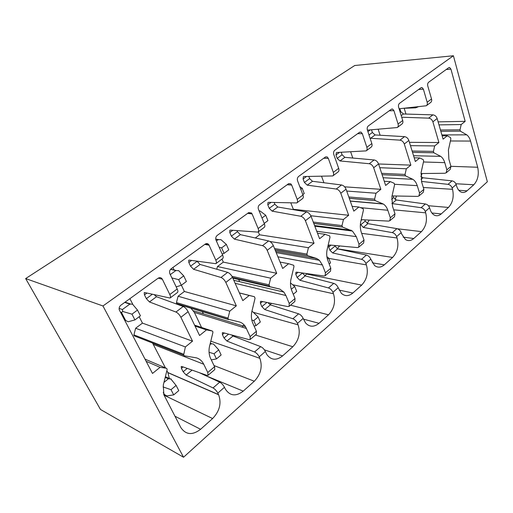 <?xml version="1.0" encoding="UTF-8"?>
<svg xmlns="http://www.w3.org/2000/svg" width="513" height="513" viewBox="0 0 513 513"><rect width="100%" height="100%" fill="white"/><g stroke="black" fill="none" stroke-linecap="round" stroke-linejoin="round"><path stroke-width="0.77" d="M25.65 278.565L354.733 65.51L453.409 55.757L487.35 181.762L183.545 457.243L100.471 409.464L25.65 278.565L102.959 305.972L183.545 457.243M453.409 55.757L102.959 305.972M199.243 372.643L219.705 382.166C221.61 383.217 223.193 384.923 224.463 387.283L225.239 388.899C229.818 395.998 235.82 396.741 243.233 391.137L254.301 381.23C260.841 374.31 262.701 366.68 259.879 358.33L259.219 356.862L265.356 351.495L266.972 354.759C271.319 360.261 276.526 360.645 282.58 355.919L292.814 346.756C298.88 340.305 300.631 332.995 298.079 324.819L297.482 323.376L303.157 318.406L305.601 322.998C309.589 327.179 314.065 327.281 319.009 323.305L328.512 314.809C334.143 308.781 335.797 301.766 333.482 293.757L332.937 292.339L338.208 287.729L341.382 293.34C344.96 296.469 348.782 296.36 352.848 293.026L361.678 285.119C366.923 279.47 368.501 272.724 366.391 264.888L365.897 263.496L370.803 259.2L374.58 265.561C377.735 267.882 380.986 267.639 384.346 264.83L392.586 257.455C397.485 252.152 398.979 245.656 397.062 237.981L396.607 236.621L401.185 232.613L401.634 233.973L405.424 239.5C408.175 241.219 410.945 240.892 413.747 238.513L421.449 231.619C426.034 226.624 427.457 220.372 425.707 212.85L425.29 211.51L429.573 207.765L429.984 209.099C430.888 211.933 432.273 213.902 434.139 215.018C436.531 216.287 438.897 215.915 441.251 213.895L448.465 207.438C452.767 202.725 454.12 196.684 452.53 189.323L452.145 188.008L456.16 184.494L456.538 185.809C457.468 188.899 458.936 190.964 460.937 191.997C463.008 192.933 465.041 192.542 467.035 190.817L473.813 184.757C477.853 180.3 479.148 174.465 477.693 167.251L470.549 141.069C469.748 138.247 468.491 136.176 466.785 134.848L460.385 131.161L440.84 131.309M448.997 67.536L449.587 67.485L450.933 69.127L465.169 121.344L461.2 124.544L460.014 129.808L460.385 131.161M449.587 67.485L448.708 67.697L428.644 82.227C427.714 83.093 427.425 84.344 427.778 85.985L431.529 98.983C431.92 100.561 431.613 101.734 430.612 102.517L426.418 105.659M399.101 108.782L426.284 105.768C427.278 104.985 427.579 103.812 427.182 102.234L423.385 89.185L422.052 87.556L420.993 87.774L399.531 103.325C398.537 104.242 398.235 105.537 398.62 107.217L402.711 120.51C403.147 122.113 402.878 123.3 401.897 124.063L397.402 127.442M367.411 130.122L397.261 127.545C398.235 126.782 398.505 125.595 398.062 123.986L393.913 110.648L392.612 109.045L391.336 109.256L368.321 125.935C367.257 126.91 366.936 128.256 367.366 129.981L371.842 143.569C372.323 145.211 372.092 146.404 371.136 147.148L366.301 150.777M341.203 152.297L342.068 154.779L344.851 157.331L374.15 159.96L369.238 163.724L339.978 160.941L337.182 158.37L335.983 154.964L336.361 152.682L337.003 152.483L366.167 150.88C367.116 150.136 367.34 148.943 366.853 147.302L362.313 133.662L361.081 132.123L359.523 132.303L334.784 150.232C333.636 151.271 333.296 152.675 333.771 154.445L338.683 168.341C339.215 170.015 339.029 171.214 338.112 171.932L332.892 175.85M308.839 176.478L309.634 178.62L312.481 181.294L341.536 184.981L336.265 189.028L307.249 185.161L304.401 182.468L303.093 178.992L303.382 176.703L304.01 176.523L332.764 175.946C333.674 175.228 333.86 174.035 333.315 172.355L328.333 158.402L327.23 156.972L325.313 157.093L298.643 176.414C297.405 177.53 297.046 178.992 297.566 180.807L302.971 195.023C303.568 196.729 303.427 197.928 302.555 198.614L296.912 202.853M274.179 202.513L274.846 204.193L277.751 206.995L306.453 211.901L300.772 216.262L272.134 211.151L269.222 208.329L267.792 204.777L267.978 202.488L268.588 202.334L296.79 202.943C297.655 202.257 297.784 201.058 297.181 199.345L291.698 185.078L290.8 183.827L288.421 183.821L259.584 204.713C258.244 205.905 257.866 207.438 258.443 209.298L264.4 223.835C265.061 225.579 264.984 226.778 264.163 227.426L258.045 232.017M236.993 230.664L237.436 231.69L240.392 234.64L268.607 240.943L262.464 245.656L234.345 239.122L231.376 236.147L229.805 232.524L229.875 230.241L230.452 230.113L257.936 232.1C258.744 231.459 258.815 230.266 258.142 228.516L252.088 213.921L251.466 212.959L248.516 212.728L217.243 235.384C215.793 236.673 215.389 238.276 216.031 240.18L222.616 255.051C223.354 256.833 223.347 258.02 222.597 258.623L215.935 263.618M197.037 261.239L200.108 264.458L227.657 272.365L220.994 277.475L193.568 269.293L190.541 266.164L188.822 262.464L188.746 260.194L189.297 260.104L215.832 263.695C216.576 263.105 216.569 261.912 215.819 260.129L208.829 244.682C207.81 243.438 206.604 243.239 205.219 244.098L171.182 268.754C169.604 270.146 169.175 271.826 169.886 273.782L177.197 288.979C178.024 290.794 178.101 291.974 177.427 292.519L170.156 297.97M154.272 294.744L156.529 296.713L183.199 306.479L175.953 312.039L149.443 301.952L146.359 298.643L144.461 294.872L144.224 292.622L144.73 292.577L170.066 298.04C170.726 297.508 170.63 296.334 169.79 294.513L162.364 279.264C161.3 277.539 159.87 277.206 158.075 278.251L120.895 305.184C119.401 306.434 118.849 307.98 119.253 309.833L152.496 373.445L160.075 367.334L166.263 368.225L144.987 359.113M169.335 378.479L167.886 372.662L218.615 394.747C221.642 403.25 219.635 411.176 212.606 418.544L200.602 429.285C192.484 435.46 185.911 434.902 180.877 427.63L163.871 394.766L163.275 385.18L167.091 369.815L167.052 368.898L166.263 368.225M218.615 394.747L217.82 393.099L224.463 387.283M420.961 173.548L444.784 173.266L446.182 172.81L446.861 169.861L444.765 162.64C443.892 159.767 442.539 157.677 440.699 156.362L433.831 152.765L412.516 152.361M399.851 108.705L400.756 111.635L403.43 113.982L432.921 114.861L428.644 118.144C430.651 118.413 432.068 119.638 432.882 121.825L438.904 142.518L434.671 145.929L433.427 151.386L433.831 152.765M432.921 114.861C434.934 115.117 436.345 116.336 437.153 118.509L443.091 139.138L447.24 135.798L450.478 137.555L450.863 138.908L448.42 149.995L448.875 159.203L450.946 166.404L450.254 169.348L446.323 172.689M392.054 195.928L417.55 196.396L418.941 195.979L419.538 193.023L417.249 185.655C416.3 182.731 414.837 180.614 412.862 179.326L405.469 175.844L382.095 174.689L405.456 175.837L405.033 174.439L406.334 168.777L410.862 165.128L404.289 143.999L408.855 140.459L415.338 161.518L419.769 157.946L423.244 159.652L423.667 161.037L421.102 172.522L421.635 181.987L423.898 189.329L423.283 192.279L419.076 195.857M361.242 219.667L388.456 221.109L389.822 220.737L390.329 217.775L387.828 210.266C386.84 207.419 385.346 205.347 383.346 204.052L375.112 200.551L349.295 198.371M369.238 163.724C371.252 164.122 372.727 165.462 373.669 167.751L380.851 189.323L376.003 193.234L374.625 199.115L375.112 200.551M374.15 159.96C376.157 160.345 377.632 161.678 378.562 163.955L385.648 185.462L390.393 181.634L394.183 183.301L394.6 184.693L391.9 196.607L392.528 206.335L394.991 213.825L394.471 216.781L389.957 220.622M334.54 245.451L337.592 248.895L366.429 255.044L361.511 259.309L332.706 252.967L329.936 250.299L328.73 247.093L328.942 245.182L329.718 245.002L357.298 247.58L358.638 247.253L359.036 244.297L356.298 236.64L352.437 231.055L342.53 227.06L313.783 223.456M336.265 189.028C338.266 189.502 339.779 190.907 340.786 193.254L348.66 215.28L343.454 219.481L341.998 225.598L342.53 227.06M341.536 184.981C343.543 185.443 345.05 186.841 346.051 189.175L353.81 211.132L358.901 207.021L363.069 208.663L363.454 210.035L360.613 222.418C360.043 225.996 360.286 229.33 361.338 232.427L364.038 240.058L363.621 243.021L358.76 247.151M302.272 272.954L305.158 275.911L333.745 283.368L328.461 287.947L299.925 280.271L297.098 277.469L295.783 274.211L295.911 272.307L296.661 272.159L323.844 275.994L325.146 275.731L325.422 272.781L322.421 264.984L319.381 260.303L316.81 258.546L307.473 255.583L275.109 249.959M300.772 216.262C302.766 216.819 304.305 218.301 305.395 220.705L314.039 243.194L308.428 247.715L306.896 254.089L307.473 255.583M306.453 211.901C308.448 212.446 309.987 213.915 311.064 216.306L319.586 238.725L325.069 234.306L329.667 235.916L329.994 237.256L326.999 250.139C326.409 253.852 326.691 257.289 327.839 260.45L330.795 268.228L330.507 271.178L325.268 275.628M267.85 302.625L270.377 304.876L298.598 313.815L292.904 318.753L264.759 309.557L261.874 306.62L260.437 303.298L260.469 301.413L261.194 301.304L287.838 306.582L289.095 306.389L289.223 303.459L285.927 295.514L283.875 292.089L279.803 289.069L232.69 277.777M262.464 245.656C264.432 246.317 266.01 247.875 267.19 250.338L276.712 273.294L270.652 278.181L269.024 284.83L269.658 286.35M268.607 240.943C270.582 241.585 272.153 243.136 273.32 245.586L282.695 268.472L288.607 263.701L293.705 265.292L293.968 266.574L290.8 280.002C290.178 283.856 290.505 287.395 291.769 290.621L295.02 298.547L294.872 301.477L289.21 306.293M231.446 334.912L232.992 336.015L260.694 346.653L254.544 351.982L226.932 341.062L223.995 337.971L222.424 334.591L222.341 332.725L223.033 332.668L248.972 339.6L250.171 339.491L250.126 336.592L245.535 326.723C244.06 324.447 242.142 322.895 239.795 322.068L228.17 319.221L228.035 318.092L229.766 311.147L236.333 305.851L225.823 282.426L232.466 277.276L242.809 300.624L249.215 295.462L254.39 296.706L239.385 292.891M250.126 336.592L256.397 331.283L252.819 323.203C251.421 319.92 251.049 316.271 251.697 312.25L255.057 298.233L254.39 296.706M219.705 382.166L213.042 387.937L186.142 375.035L183.147 371.771L181.422 368.334L181.211 366.5L181.859 366.5L206.886 375.343L208.021 375.33L207.771 372.483L203.757 364.243C202.103 360.972 199.653 358.844 196.408 357.85L184.314 355.798L183.596 355.195L185.385 346.929L192.522 341.171L180.884 317.284L188.111 311.68L199.563 335.496L206.515 329.891L212.164 330.975L194.587 325.159M207.771 372.483L214.575 366.718L210.625 358.504C209.08 355.156 208.65 351.386 209.33 347.192L212.908 332.533L212.799 331.462L212.164 330.975M456.16 184.494C455.397 182.461 454.031 181.256 452.056 180.865L422.975 177.787L420.807 176.35M452.056 180.865L448.029 184.353L421.474 181.422M448.029 184.353C450.004 184.751 451.376 185.969 452.145 188.008M395.113 199.486L396.536 196.011M429.573 207.765C428.759 205.687 427.367 204.424 425.386 203.975L396.312 199.993L393.657 197.563L393.131 195.947M425.386 203.975L421.09 207.694L391.855 203.533M421.09 207.694C423.071 208.156 424.469 209.432 425.29 211.51M367.244 223.424L369.213 220.09M401.185 232.613C400.313 230.491 398.89 229.17 396.902 228.644L367.911 223.642L365.205 221.109L364.769 219.853M396.902 228.644L392.31 232.626L363.339 227.458L360.382 224.232M392.31 232.626C394.298 233.159 395.728 234.492 396.607 236.621M392.586 257.455L337.169 248.76L339.638 245.932M366.429 255.044C368.417 255.654 369.873 257.039 370.803 259.2M361.511 259.309C363.493 259.931 364.955 261.322 365.897 263.496M304.735 275.75L307.229 273.653M333.745 283.368C335.72 284.061 337.208 285.517 338.208 287.729M328.461 287.947C330.436 288.659 331.924 290.121 332.937 292.339M269.953 304.696L271.563 303.363M238.673 279.508L239.622 281.663M298.598 313.815C300.554 314.616 302.08 316.149 303.157 318.406M292.904 318.753C294.86 319.567 296.386 321.106 297.482 323.376M242.2 327.172L243.399 325.293M232.569 335.816L233.114 335.361M256.397 331.283L256.417 334.181L250.273 339.401M202.218 311.365L203.366 313.809M260.694 346.653C262.63 347.57 264.189 349.186 265.356 351.495M254.544 351.982C256.481 352.918 258.039 354.547 259.219 356.862M201.558 327.461L194.369 312.404L190.663 307.871M214.575 366.718L214.787 369.578L208.111 375.253M213.042 387.937C214.941 389.014 216.531 390.733 217.82 393.099M167.886 372.662L166.872 370.687M165.423 367.866L152.56 343.037M160.075 367.334L146.147 361.319M175.953 312.039C177.844 312.949 179.486 314.693 180.884 317.284M192.522 341.171L142.447 323.113L139.177 316.745M132.72 304.171L129.892 298.669M183.199 306.479C185.097 307.37 186.732 309.102 188.111 311.68M220.994 277.475C222.931 278.251 224.54 279.899 225.823 282.426M236.333 305.851L184.385 291.48L181.403 285.222M174.151 270.018L172.939 267.485M227.657 272.365C229.593 273.121 231.203 274.756 232.466 277.276M276.712 273.294L223.315 262.117L221.969 259.091M314.039 243.194L259.533 234.794L258.302 231.825M348.66 215.28L293.327 209.304L290.897 203.058M380.851 189.323L344.627 186.828M323.927 182.743L321.6 176.357M371.476 129.763L372.374 132.501L375.106 134.945L404.533 136.644L399.954 140.152L370.085 138.241M399.954 140.152C401.974 140.485 403.417 141.761 404.289 143.999M410.862 165.128L378.568 163.987M352.79 158.042L350.668 151.874M404.533 136.644C406.553 136.958 407.989 138.234 408.855 140.459M428.644 118.144L401.705 117.233M438.904 142.518L409.432 142.332M380.101 135.233L378.171 129.263M465.169 121.344L438.115 121.857M405.95 114.053L404.186 108.269M461.2 124.544L438.987 124.883M466.785 134.848L441.879 134.925M421.115 176.741L421.994 173.535M447.24 135.798L442.135 135.804M414.042 107.288L415.928 107.756L415.088 107.858M415.928 107.756L417.954 106.896M434.671 145.929L410.458 145.673M440.699 156.362L413.555 155.728M419.769 157.946L414.196 157.805M406.334 168.777L379.793 167.706M412.862 179.326L383.102 177.735M390.393 181.634L384.269 181.281M376.003 193.234L346.711 191.048M383.076 203.892L350.225 201M358.901 207.021L352.13 206.38M343.454 219.481L310.814 215.742M292.942 209.593L293.327 209.304M351.142 230.228L314.572 225.54M325.069 234.306L317.502 233.255M316.098 259.36L315.412 259.597M326.903 256.737L328.686 258.071L330.526 262.925L329.205 264.035M327.409 259.136L328.686 258.071M299.791 186.655L302.221 188.265L304.222 193.542L302.811 194.594M300.804 189.31L302.221 188.265M308.428 247.715L269.857 241.469M255.32 237.974L259.533 234.794M316.81 258.546L275.667 251.312M288.607 263.701L280.072 262.066M290.499 282.907L294.686 286.453L296.7 291.397L293.269 294.276M291.294 289.281L294.686 286.453M262.008 217.999L265.715 215.255L260.129 211.023L259.091 210.875M265.715 215.255L267.908 220.648L264.221 223.399M270.652 278.181L217.454 266.536L223.315 262.117M216.775 269.242L217.454 266.536M279.803 289.069L232.857 278.155M249.215 295.462L239.424 292.974M251.812 320.067L253.781 320.599L258.135 316.963L260.335 321.997L256.006 325.64L253.781 320.599M254.082 326.063L256.006 325.64M252.409 311.628L251.877 311.513M252.665 311.692L258.135 316.963M216.39 240.995L218.211 239.667L215.755 239.238M219.192 247.317L221.642 247.85L226.342 244.374L220.968 239.654L218.211 239.667M222.155 254.006L224.078 253.364L221.642 247.85M226.342 244.374L228.753 249.876L224.078 253.364M229.766 311.147L178.082 296.232L184.385 291.48M180.082 304.664L176.594 303.613L176.459 302.574L178.082 296.232M206.515 329.891L195.03 326.069M209.977 344.55L210.74 343.922L210.176 343.723M209.054 352.271L214.024 353.784L218.724 349.86L221.141 354.977L216.467 358.914L214.024 353.784M211.285 359.882L216.467 358.914M213.03 343.909L210.74 343.922M213.472 344.031L218.724 349.86M170.284 274.609L175.812 270.582L170.579 269.312M171.887 277.937L178.646 279.643L183.737 275.872L178.633 270.608L175.812 270.582M176.177 286.857L181.333 285.273L178.646 279.643M183.737 275.872L186.392 281.496L181.333 285.273M185.385 346.929L135.644 328.249L142.447 323.113M136.048 336.573L133.976 335.765L133.919 334.861L135.644 328.249M163.961 382.409L168.335 378.812L165.199 377.414M170.714 378.831L176.106 385.43L178.774 390.637L173.708 394.895L166.821 395.895L164.352 394.459L163.249 392.362M163.038 386.924L171.015 389.681L176.106 385.43M173.708 394.895L171.015 389.681M171.124 378.966L168.335 378.812M132.476 304.106L137.497 310.07L140.434 315.803L134.932 319.907L128.122 321.779L125.582 320.375L121.491 312.481L122.742 311.474L122.402 309.531L129.847 304.106L124.73 302.407M132.726 304.177L129.847 304.106M122.742 311.474L131.956 314.161L137.497 310.07M134.932 319.907L131.956 314.161M427.182 102.234L431.529 98.983M398.062 123.986L402.711 120.51M366.853 147.302L371.842 143.569M333.315 172.355L338.683 168.341M297.181 199.345L302.971 195.023M258.142 228.516L264.4 223.835M215.819 260.129L222.616 255.051M169.79 294.513L177.197 288.979M446.861 169.861L450.946 166.404M432.882 121.825L437.153 118.509M419.538 193.023L423.898 189.329M390.329 217.775L394.991 213.825M373.669 167.751L378.562 163.955M359.036 244.297L364.038 240.058M340.786 193.254L346.051 189.175M325.422 272.781L330.795 268.228M305.395 220.705L311.064 216.306M289.223 303.459L295.02 298.547M267.19 250.338L273.32 245.586M422.975 177.787L421.051 179.39M452.53 189.323L423.334 187.482M444.765 162.64L423.456 161.98M448.465 207.438L428.393 205.726M441.251 213.895L431.927 213.017M396.312 199.993L392.022 203.565M425.707 212.85L393.676 209.823M417.249 185.655L394.638 184.276M421.449 231.619L397.402 228.766M413.747 238.513L403.154 237.153M367.911 223.642L363.339 227.458M397.062 237.981L361.665 233.357M387.828 210.266L360.511 207.65M384.346 264.83L372.297 262.803M337.592 248.895L332.706 252.967M366.391 264.888L328.807 258.398M356.298 236.64L316.745 231.254M361.678 285.119L306.755 274.064M352.848 293.026L339.144 290.082M305.158 275.911L299.925 280.271M333.482 293.757L292.628 284.709M322.421 264.984L277.918 256.814M328.512 314.809L290.505 305.19M319.009 323.305L303.452 319.124M270.377 304.876L264.759 309.557M298.079 324.819L253.294 312.302M285.927 295.514L235.146 283.317M292.814 346.756L255.455 334.995M282.58 355.919L264.4 349.853M232.992 336.015L226.932 341.062M259.879 358.33L210.798 341.183M246.496 328.493L194.369 312.404M254.301 381.23L214.017 365.557M243.233 391.137L206.104 375.837M192.061 370.104L186.142 375.035M218.544 394.593L167.809 372.515M203.757 364.243L153.381 344.415M212.606 418.544L164.032 395.202M200.602 429.285L174.888 416.19M162.364 279.264L158.209 278.161M156.529 296.713L149.443 301.952M152.278 294.289L146.359 298.643M146.923 293.07L144.461 294.872M209.124 245.208L204.79 244.406M200.108 264.458L193.568 269.293M197.088 261.354L190.541 266.164M191.593 260.444L188.822 262.464M252.088 213.921L247.625 213.376M240.392 234.64L234.345 239.122M237.436 231.69L231.376 236.147M232.831 230.311L229.805 232.524M291.698 185.078L287.133 184.751M277.751 206.995L272.134 211.151M274.846 204.193L269.222 208.329M271.031 202.411L267.792 204.777M328.333 158.402L323.69 158.267M312.481 181.294L307.249 185.161M309.634 178.62L304.401 182.468M306.505 176.498L303.093 178.992M362.313 133.662L357.625 133.681M344.851 157.331L339.978 160.941M342.068 154.779L337.182 158.37M339.535 152.367L335.983 154.964M393.913 110.648L389.194 110.808M375.106 134.945L370.54 138.324M372.374 132.501L369.007 134.97M370.373 129.84L367.911 131.642M423.385 89.185L418.646 89.474M403.43 113.982L401.211 115.624M400.756 111.635L400.127 112.097M450.933 69.127L446.188 69.518M460.014 129.808L440.455 129.988M470.549 141.069L450.408 140.979M477.693 167.251L450.921 166.308M473.813 184.757L455.871 183.75M467.035 190.817L458.814 190.291M433.427 151.386L412.106 151.021M405.033 174.439L381.646 173.323M374.625 199.115L348.808 196.979M341.998 225.598L313.244 222.046M306.896 254.089L274.519 248.529M269.024 284.83L231.972 276.315M228.035 318.092L176.459 302.574M228.618 319.612L177.152 304.01M183.539 354.207L133.919 334.861M164.352 394.459L163.673 394.138M169.617 378.6L165.372 376.715M122.402 309.531L119.112 308.384M125.582 320.375L124.486 319.971M121.568 312.706L120.478 312.314M130.302 303.908L125.063 302.17M183.115 366.942L181.422 368.334M187.226 368.398L183.147 371.771M224.335 333.014L222.424 334.591M228.606 334.155L223.995 337.971M262.534 301.573L260.437 303.298M266.927 302.439L261.874 306.62M298.034 272.358L295.783 274.211M302.343 273.128L297.098 277.469M331.109 245.131L328.73 247.093M334.835 246.246L329.936 250.299M361.998 219.705L361.056 220.487M365.205 221.109L360.62 224.899M393.657 197.563L391.624 199.243M205.315 244.034L208.829 244.682M248.677 212.619L251.466 212.959M288.646 183.673L290.8 183.827M325.588 156.92L327.23 156.972M359.825 132.13L361.081 132.123M391.643 109.083L392.612 109.045M421.295 87.601L422.052 87.556M415.543 107.845L404.206 108.269M349.282 198.332L375.022 200.506M350.276 201.134L383.346 204.052M313.751 223.379L342.351 226.958M314.822 226.195L352.437 231.055M275.051 249.825L307.184 255.403M276.206 252.633L319.381 260.303M232.601 277.578L269.235 286.068M233.8 280.29L283.875 292.089M218.416 239.552L215.736 239.09M176.594 303.613L228.17 319.221M193.427 310.763L245.535 326.723M211.587 343.704L210.292 343.242M176.017 270.466L170.701 269.178M133.976 335.765L183.596 355.195M121.491 312.481L120.35 312.077"/></g></svg>
